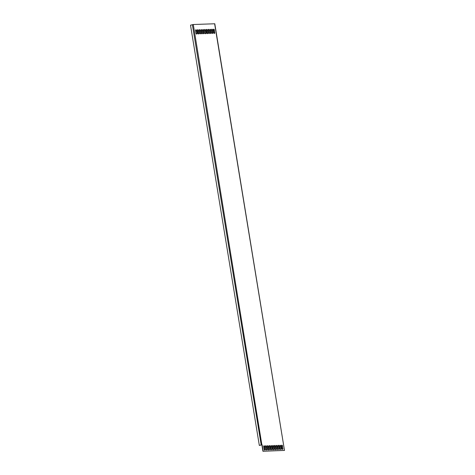 <?xml version="1.0" encoding="UTF-8"?>
<svg xmlns="http://www.w3.org/2000/svg" width="475" height="475" viewBox="0 0 475 475"><rect width="100%" height="100%" fill="white"/><g stroke="black" fill="none" stroke-linecap="round" stroke-linejoin="round"><path stroke-width="0.71" d="M213.94 33.108L213.34 29.48M283.462 444.125L214.801 23.774L193.289 24.51L190.511 25.169L259.332 445.443L261.879 444.849L262.924 451.25L284.489 450.425L214.623 23.75M282.934 448.655A0.76 0.511 -105.4 0 1 281.901 448.691L281.443 445.918A0.76 0.511 -105.4 0 1 282.483 445.883L282.702 448.721L282.245 445.948A0.76 0.511 -105.4 0 0 281.651 445.218M282.702 448.721A0.76 0.511 -105.4 0 1 282.494 449.421M281.158 448.721A0.76 0.511 -105.4 0 1 280.119 448.756L279.668 445.983A0.76 0.511 -105.4 0 1 280.701 445.948L281.158 448.721L280.47 446.013A0.76 0.511 -105.4 0 0 279.87 445.283M280.921 448.786A0.76 0.511 -105.4 0 1 280.719 449.487M279.377 448.78A0.76 0.511 -105.4 0 1 278.344 448.822L277.887 446.049A0.76 0.511 -105.4 0 1 278.926 446.007L279.377 448.78L278.694 446.072A0.76 0.511 -105.4 0 0 278.095 445.348M279.146 448.845A0.76 0.511 -105.4 0 1 278.938 449.546M277.602 448.845A0.76 0.511 -105.4 0 1 276.563 448.881L276.112 446.108A0.76 0.511 -105.4 0 1 277.145 446.072L277.602 448.845L276.913 446.138A0.76 0.511 -105.4 0 0 276.313 445.407M277.37 448.911A0.76 0.511 -105.4 0 1 277.163 449.611M275.827 448.911A0.76 0.511 -105.4 0 1 274.788 448.946L274.33 446.173A0.76 0.511 -105.4 0 1 275.369 446.138L275.827 448.911L275.138 446.203A0.76 0.511 -105.4 0 0 274.538 445.473M275.589 448.976A0.76 0.511 -105.4 0 1 275.387 449.677M265.157 449.291A0.76 0.511 -105.4 0 1 264.118 449.326L263.667 446.553A0.76 0.511 -105.4 0 1 264.706 446.518L264.925 449.356L264.468 446.583A0.76 0.511 -105.4 0 0 263.868 445.853M264.925 449.356A0.76 0.511 -105.4 0 1 264.717 450.057M266.932 449.225A0.76 0.511 -105.4 0 1 265.899 449.267L265.442 446.488A0.76 0.511 -105.4 0 1 266.481 446.452L266.932 449.225L266.249 446.518A0.76 0.511 -105.4 0 0 265.65 445.793M266.701 449.291A0.76 0.511 -105.4 0 1 266.499 449.991M268.713 449.166A0.76 0.511 -105.4 0 1 267.674 449.202L267.223 446.429A0.76 0.511 -105.4 0 1 268.256 446.387L268.713 449.166L268.025 446.452A0.76 0.511 -105.4 0 0 267.425 445.728M268.482 449.225A0.76 0.511 -105.4 0 1 268.274 449.926M270.489 449.101A0.76 0.511 -105.4 0 1 269.456 449.136L268.998 446.363A0.76 0.511 -105.4 0 1 270.038 446.328L270.489 449.101L269.806 446.393A0.76 0.511 -105.4 0 0 269.206 445.663M270.257 449.166A0.76 0.511 -105.4 0 1 270.049 449.867M272.27 449.035A0.76 0.511 -105.4 0 1 271.231 449.071L270.78 446.298A0.76 0.511 -105.4 0 1 271.813 446.262L272.27 449.035L271.581 446.328A0.76 0.511 -105.4 0 0 270.982 445.598M272.033 449.101A0.76 0.511 -105.4 0 1 271.831 449.801M274.045 448.976A0.76 0.511 -105.4 0 1 273.006 449.012L272.555 446.239A0.76 0.511 -105.4 0 1 273.594 446.197L274.045 448.976L273.357 446.262A0.76 0.511 -105.4 0 0 272.763 445.538M273.814 449.035A0.76 0.511 -105.4 0 1 273.606 449.736M214.813 32.65A0.76 0.511 -105.4 0 1 213.774 32.686L213.322 29.913A0.76 0.511 -105.4 0 1 214.356 29.878L214.575 32.716L214.124 29.937A0.76 0.511 -105.4 0 0 213.524 29.213M214.575 32.716A0.76 0.511 -105.4 0 1 214.373 33.41M213.032 32.71A0.76 0.511 -105.4 0 1 211.998 32.751L211.541 29.978A0.76 0.511 -105.4 0 1 212.58 29.937L212.8 32.775L212.343 30.002A0.76 0.511 -105.4 0 0 211.749 29.278M212.8 32.775A0.76 0.511 -105.4 0 1 212.592 33.476M211.256 32.775A0.76 0.511 -105.4 0 1 210.217 32.811L209.766 30.038A0.76 0.511 -105.4 0 1 210.799 30.002L211.025 32.84L210.567 30.067A0.76 0.511 -105.4 0 0 209.968 29.337M211.025 32.84A0.76 0.511 -105.4 0 1 210.817 33.541M209.475 32.84A0.76 0.511 -105.4 0 1 208.442 32.876L207.985 30.103A0.76 0.511 -105.4 0 1 209.024 30.067L209.243 32.906L208.792 30.127A0.76 0.511 -105.4 0 0 208.192 29.403M209.243 32.906A0.76 0.511 -105.4 0 1 209.042 33.6M207.7 32.9A0.76 0.511 -105.4 0 1 206.661 32.941L206.209 30.168A0.76 0.511 -105.4 0 1 207.248 30.127L207.468 32.965L207.011 30.192A0.76 0.511 -105.4 0 0 206.411 29.468M207.468 32.965A0.76 0.511 -105.4 0 1 207.26 33.666M197.036 33.286A0.76 0.511 -105.4 0 1 195.997 33.321L195.54 30.548A0.76 0.511 -105.4 0 1 196.579 30.507L197.036 33.286L196.347 30.572A0.76 0.511 -105.4 0 0 195.748 29.848M196.798 33.345A0.76 0.511 -105.4 0 1 196.597 34.046M198.811 33.22A0.76 0.511 -105.4 0 1 197.772 33.256L197.321 30.483A0.76 0.511 -105.4 0 1 198.36 30.448L198.58 33.286L198.123 30.513A0.76 0.511 -105.4 0 0 197.523 29.782M198.58 33.286A0.76 0.511 -105.4 0 1 198.372 33.986M200.587 33.155A0.76 0.511 -105.4 0 1 199.553 33.191L199.096 30.418A0.76 0.511 -105.4 0 1 200.135 30.382L200.355 33.22L199.904 30.448A0.76 0.511 -105.4 0 0 199.304 29.717M200.355 33.22A0.76 0.511 -105.4 0 1 200.153 33.921M202.368 33.09A0.76 0.511 -105.4 0 1 201.329 33.131L200.877 30.358A0.76 0.511 -105.4 0 1 201.911 30.317L202.136 33.155L201.679 30.382A0.76 0.511 -105.4 0 0 201.079 29.658M202.136 33.155A0.76 0.511 -105.4 0 1 201.928 33.856M204.143 33.03A0.76 0.511 -105.4 0 1 203.11 33.066L202.653 30.293A0.76 0.511 -105.4 0 1 203.692 30.258L203.912 33.096L203.454 30.323A0.76 0.511 -105.4 0 0 202.861 29.593M203.912 33.096A0.76 0.511 -105.4 0 1 203.704 33.796M205.924 32.965A0.76 0.511 -105.4 0 1 204.885 33.001L204.428 30.228A0.76 0.511 -105.4 0 1 205.467 30.192L205.924 32.965L205.236 30.258A0.76 0.511 -105.4 0 0 204.636 29.527M205.687 33.03A0.76 0.511 -105.4 0 1 205.485 33.731M284.489 450.425L263.156 451.185L262.111 444.784L261.197 444.933L192.375 24.658M193.289 24.51L261.879 444.849M259.332 445.443L261.197 444.933"/></g></svg>
